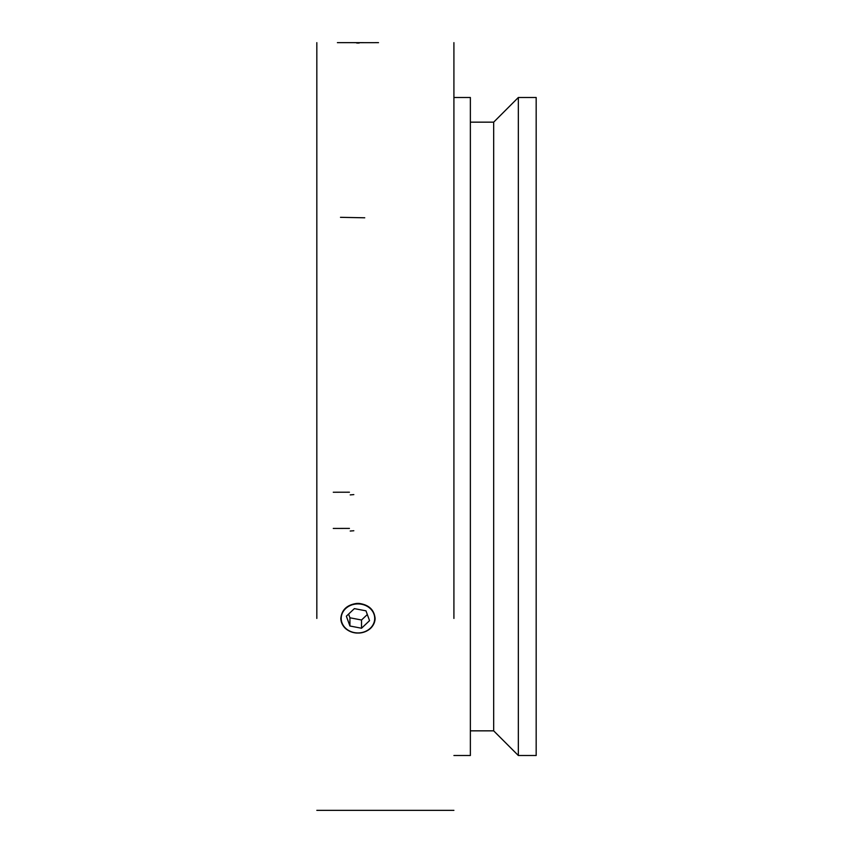<?xml version="1.0" encoding="UTF-8"?>
<svg xmlns="http://www.w3.org/2000/svg" width="853" height="853" viewBox="0 0 853 853"><rect width="100%" height="100%" fill="white"/><g stroke="black" fill="none" stroke-linecap="round" stroke-linejoin="round"><path stroke-width="1.28" d="M341.2 42.65L374.723 42.671M359.156 43.034C379.777 42.607 379.777 42.607 359.156 43.034L356.746 43.034C336.135 42.607 336.135 42.607 356.746 43.034M356.746 633.043L359.156 633.043C368.922 631.774 374.232 626.902 375.096 618.425C374.232 609.842 368.922 604.841 359.156 603.434L356.746 603.434C346.99 604.841 341.68 609.842 340.816 618.425C341.68 626.902 346.99 631.774 356.746 633.043A17.135 14.842 0 0 1 340.816 618.329M316.826 618.425L316.826 42.65L316.826 618.425M453.913 618.425L453.913 42.65L453.913 618.425M375.096 618.329A17.135 14.842 0 0 1 359.156 633.043M453.913 755.513L470.366 755.513L470.366 97.487L453.913 97.487M470.366 730.84L493.674 730.84L493.674 122.16L470.366 122.16M493.674 730.84L518.347 755.513L518.347 97.487L493.674 122.16M518.347 755.513L536.174 755.513L536.174 97.487L518.347 97.487M356.778 603.945A16.751 14.512 180 0 0 341.499 621.133A16.751 14.512 180 0 0 362.994 632.265A16.751 14.512 180 0 0 374.414 615.717A16.751 14.512 180 0 0 356.778 603.945M369.552 620.653L361.523 628.235L349.933 626.006L346.361 616.197L354.379 608.615L365.98 610.844L369.552 620.653M361.523 628.235L361.523 620.003L367.323 614.533M349.933 626.006L349.933 617.785L361.523 620.003M348.589 614.096L349.933 617.785M340.486 217.323L364.743 217.792M350.21 531.035L353.814 530.747M349.431 528.402L333.278 528.433M350.21 494.9L353.814 494.601M349.431 492.202L333.278 492.234M378.508 42.65L375.096 42.65M340.816 42.65L337.404 42.65M453.913 810.35L316.826 810.35L453.913 810.35"/></g></svg>
